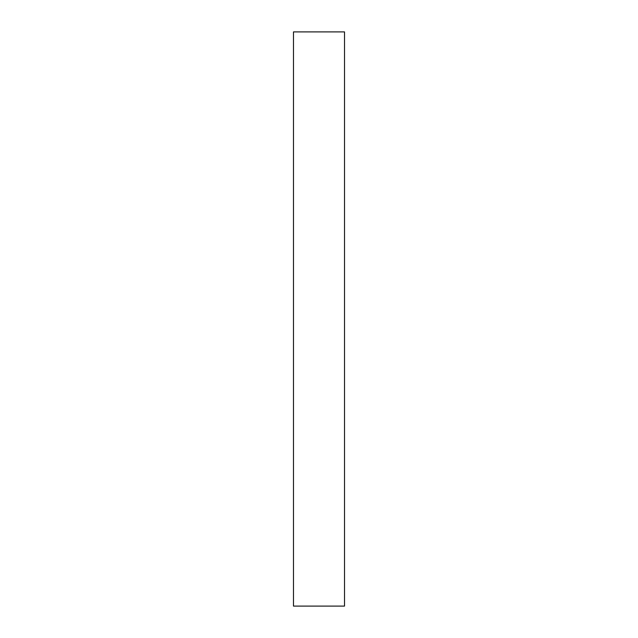 <?xml version="1.0" encoding="UTF-8"?>
<svg xmlns="http://www.w3.org/2000/svg" width="638" height="638" viewBox="0 0 638 638"><rect width="100%" height="100%" fill="white"/><g stroke="black" fill="none" stroke-linecap="round" stroke-linejoin="round"><path stroke-width="0.96" d="M344.52 31.9L344.52 606.1L293.48 606.1L293.48 31.9L344.52 31.9"/></g></svg>
